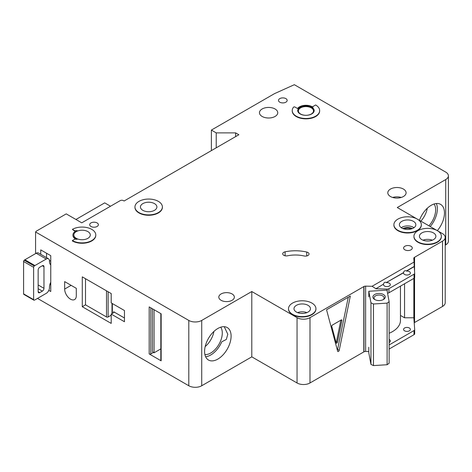 <?xml version="1.0" encoding="UTF-8"?>
<svg xmlns="http://www.w3.org/2000/svg" width="472" height="472" viewBox="0 0 472 472"><rect width="100%" height="100%" fill="white"/><g stroke="black" fill="none" stroke-linecap="round" stroke-linejoin="round"><path stroke-width="0.71" d="M374.709 299.525L374.709 299.525A6.171 3.564 180 0 1 374.709 294.487A6.171 3.564 180 0 1 383.435 294.487A6.171 3.564 180 0 1 383.435 299.525A6.171 3.564 180 0 1 374.709 299.525M382.987 299.755A5.027 2.903 0 0 0 384.102 297.938A5.027 2.903 0 0 0 382.627 295.885A5.027 2.903 0 0 0 377.146 295.254A5.027 2.903 0 0 0 374.042 297.938A5.027 2.903 0 0 0 375.151 299.755M370.957 302.817L373.47 303.986L387.111 303.142L387.111 364.738L389.134 363.281L389.134 301.691L386.993 290.144L368.809 291.271L370.957 302.817L370.957 364.408L373.47 365.582L387.111 364.738M387.111 303.142L389.134 301.691M389.134 333.273A27.429 15.836 0 0 0 400.457 320.453L400.457 286.138M368.809 347.262L368.809 352.861L370.957 364.408M368.809 291.271L368.809 296.87M373.47 303.986L373.47 365.582M205.621 356.749A18.744 10.821 120 0 0 210.736 354.985A18.744 10.821 120 0 0 221.769 341.799L226.318 339.451L227.793 334.235L224.241 326.689M204.907 354.56A16.337 9.434 120 0 0 210.736 353.021A16.337 9.434 120 0 0 220.76 340.53A16.337 9.434 120 0 0 220.713 327.19M205.19 346.566A16.337 9.434 120 0 0 213.928 331.433M50.758 282.173A9.145 5.28 120 0 0 49.466 287.395L49.466 287.767A4.572 2.637 120 0 1 46.232 293.366L34.916 299.903A4.572 2.637 120 0 1 34.267 300.198A1.145 0.661 120 0 1 33.86 300.18A1.145 0.661 120 0 1 33.624 299.655L33.624 267.294L23.6 261.506A1.145 0.661 -60 0 1 24.249 260.219A4.572 2.637 -60 0 1 24.892 259.771L36.208 253.24A4.572 2.637 -60 0 1 38.497 253.01L48.516 258.798A4.572 2.637 120 0 0 46.232 259.022L34.916 265.559A4.572 2.637 120 0 0 34.267 266.007A1.145 0.661 120 0 0 33.624 267.294M33.86 300.18L23.836 294.392A1.145 0.661 -60 0 1 23.6 293.873L23.6 261.506M46.551 253.24L46.551 257.665M48.516 258.798A4.572 2.637 120 0 1 49.466 260.892L49.466 261.264A9.145 5.28 120 0 0 50.758 264.998M38.149 291.69L39.766 292.622A2.283 1.322 120 0 1 38.621 292.734A2.283 1.322 120 0 1 38.149 291.69L38.149 270.037A2.283 1.322 120 0 1 39.766 267.235L42.35 265.742L43.967 266.674A2.283 1.322 120 0 0 43.495 265.63A2.283 1.322 120 0 0 42.35 265.742M43.967 266.674L43.967 288.327A2.283 1.322 120 0 1 42.35 291.13L39.766 292.622M50.758 284.781L49.938 284.309M49.442 260.467L50.758 261.228M428.936 225.817A16.337 9.434 120 0 0 434.075 204.004M420.859 221.15A16.337 9.434 120 0 0 427.29 208.246M430.21 226.554A18.744 10.821 120 0 0 436.329 203.526M90.966 226.477A4.342 2.507 180 0 1 89.692 224.707A4.342 2.507 180 0 1 92.37 222.389A4.342 2.507 180 0 1 97.108 222.931A4.342 2.507 180 0 1 98.377 224.707A4.342 2.507 180 0 1 95.698 227.02A4.342 2.507 180 0 1 90.966 226.477M279.76 102.176A4.342 2.507 180 0 1 278.486 100.4A4.342 2.507 180 0 1 281.164 98.082A4.342 2.507 180 0 1 285.902 98.63A4.342 2.507 180 0 1 287.171 100.4A4.342 2.507 180 0 1 284.492 102.719A4.342 2.507 180 0 1 279.76 102.176M70.475 299.154A8.23 4.75 -120 0 0 74.588 299.561A8.23 4.75 -120 0 0 76.293 295.796L76.293 288.327L64.658 281.607L64.658 289.076A8.23 4.75 -120 0 0 70.475 299.154M411.236 228.973A5.829 3.363 0 0 0 403.997 228.973M307.956 252.508A3.658 2.112 180 0 1 309.03 254.001A3.658 2.112 180 0 1 304.003 255.96A22.857 13.198 180 0 0 287.619 255.794A3.658 2.112 180 0 1 282.71 253.806A3.658 2.112 180 0 1 285.118 251.824A30.173 17.423 180 0 1 306.741 252.042A3.658 2.112 180 0 1 307.956 252.508M138.969 212.571A13.717 7.918 0 0 0 153.919 214.288A13.717 7.918 0 0 0 162.386 206.972A13.717 7.918 0 0 0 158.368 201.373A13.717 7.918 0 0 0 143.417 199.656A13.717 7.918 0 0 0 134.951 206.972A13.717 7.918 0 0 0 138.969 212.571M162.38 207.161A13.717 7.918 180 0 1 162.386 207.35A13.717 7.918 180 0 1 153.919 214.666A13.717 7.918 180 0 1 138.969 212.949A13.717 7.918 180 0 1 134.951 207.35A13.717 7.918 180 0 1 134.957 207.161M154.486 203.615A8.23 4.75 0 0 0 145.518 202.582A8.23 4.75 0 0 0 140.438 206.972A8.23 4.75 0 0 0 142.851 210.335A8.23 4.75 0 0 0 151.819 211.362A8.23 4.75 0 0 0 156.899 206.972A8.23 4.75 0 0 0 154.486 203.615M72.375 229.374L74.157 230.401A2.283 1.322 180 0 0 77.03 230.566A9.145 5.28 180 0 0 72.93 234.973A9.145 5.28 180 0 0 77.03 239.375A2.283 1.322 180 0 0 74.157 239.54L72.375 240.572A13.717 7.918 0 0 0 87.32 242.289A13.717 7.918 0 0 0 95.786 234.973A13.717 7.918 0 0 0 91.769 229.374A13.717 7.918 0 0 0 72.375 229.374L74.157 230.773A2.283 1.322 0 0 0 75.75 231.156M87.892 231.61A8.23 4.75 0 0 0 78.924 230.584A8.23 4.75 0 0 0 73.844 234.973A8.23 4.75 0 0 0 76.252 238.33A8.23 4.75 0 0 0 85.22 239.363A8.23 4.75 0 0 0 90.305 234.973A8.23 4.75 0 0 0 87.892 231.61M417.313 219.108A13.717 7.918 0 0 0 402.368 217.391A13.717 7.918 0 0 0 393.902 224.707A13.717 7.918 0 0 0 397.92 230.306A13.717 7.918 0 0 0 412.864 232.023A13.717 7.918 0 0 0 421.331 224.707A13.717 7.918 0 0 0 417.313 219.108L397.271 207.532L445.721 179.561A9.145 5.28 0 0 0 448.4 175.826A9.145 5.28 0 0 0 445.721 172.097L294.345 84.695L274.427 93.68L211.385 130.077L216.235 132.88L235.628 132.88L238.862 134.744L124.101 201.001L123.452 200.63A2.283 1.322 0 0 0 120.218 200.63L81.75 222.837L66.233 213.881L36.32 231.15L35.577 231.97L188.794 320.429A9.145 5.28 0 0 0 201.727 320.429L251.794 291.525L297.053 317.656A9.145 5.28 0 0 0 309.986 317.656L363.971 286.486L363.971 351.811A2.283 1.322 0 0 1 365.623 351.463L368.809 351.54M421.325 224.89A13.717 7.918 180 0 1 421.331 225.079A13.717 7.918 180 0 1 412.864 232.395A13.717 7.918 180 0 1 397.92 230.678A13.717 7.918 180 0 1 393.902 225.079A13.717 7.918 180 0 1 393.902 224.89M413.437 221.344A8.23 4.75 0 0 0 404.469 220.318A8.23 4.75 0 0 0 399.389 224.707A8.23 4.75 0 0 0 401.796 228.064A8.23 4.75 0 0 0 410.764 229.097A8.23 4.75 0 0 0 415.844 224.707A8.23 4.75 0 0 0 413.437 221.344M433.479 232.92A8.23 4.75 0 0 0 424.511 231.888A8.23 4.75 0 0 0 419.431 236.277A8.23 4.75 0 0 0 421.838 239.634A8.23 4.75 0 0 0 430.806 240.667A8.23 4.75 0 0 0 435.886 236.277A8.23 4.75 0 0 0 433.479 232.92M417.962 241.876A13.717 7.918 0 0 0 432.907 243.593A13.717 7.918 0 0 0 441.373 236.277A13.717 7.918 0 0 0 437.355 230.678A13.717 7.918 0 0 0 422.411 228.961A13.717 7.918 0 0 0 413.944 236.277A13.717 7.918 0 0 0 417.962 241.876M441.373 236.466A13.717 7.918 180 0 1 441.373 236.649A13.717 7.918 180 0 1 432.907 243.965A13.717 7.918 180 0 1 417.962 242.248A13.717 7.918 180 0 1 413.944 236.649A13.717 7.918 180 0 1 413.944 236.466M308.045 305.337A8.23 4.75 0 0 0 299.077 304.304A8.23 4.75 0 0 0 293.997 308.694A8.23 4.75 0 0 0 296.41 312.057A8.23 4.75 0 0 0 305.378 313.083A8.23 4.75 0 0 0 310.458 308.694A8.23 4.75 0 0 0 308.045 305.337M292.528 314.293A13.717 7.918 0 0 0 307.473 316.01A13.717 7.918 0 0 0 315.939 308.694A13.717 7.918 0 0 0 311.927 303.095A13.717 7.918 0 0 0 296.976 301.378A13.717 7.918 0 0 0 288.51 308.694A13.717 7.918 0 0 0 292.528 314.293M315.939 308.883A13.717 7.918 180 0 1 315.939 309.066A13.717 7.918 180 0 1 307.473 316.382A13.717 7.918 180 0 1 292.528 314.671A13.717 7.918 180 0 1 288.51 309.066A13.717 7.918 180 0 1 288.516 308.883M311.278 107.864A7.546 4.354 0 0 0 303.059 106.92A7.546 4.354 0 0 0 298.398 110.944A7.546 4.354 0 0 0 300.611 114.023A7.546 4.354 0 0 0 308.83 114.967A7.546 4.354 0 0 0 313.485 110.944A7.546 4.354 0 0 0 311.278 107.864M297.72 110.761A8.23 4.75 180 0 1 302.947 106.525A8.23 4.75 180 0 1 311.762 107.586A8.23 4.75 180 0 1 314.169 110.761M311.762 107.215A8.23 4.75 0 0 0 302.794 106.182A8.23 4.75 0 0 0 297.714 110.572A8.23 4.75 0 0 0 300.127 113.935A8.23 4.75 0 0 0 309.095 114.961A8.23 4.75 0 0 0 314.175 110.572A8.23 4.75 0 0 0 311.762 107.215M319.662 110.572A13.717 7.918 0 0 1 305.944 118.49A13.717 7.918 0 0 1 292.227 110.572A13.717 7.918 0 0 1 293.531 107.203A0.914 0.525 180 0 1 295.006 107.055L297.525 108.513A9.145 5.28 180 0 1 312.411 106.837A9.145 5.28 180 0 1 312.971 107.197A0.914 0.525 180 0 1 312.759 106.855A0.914 0.525 180 0 1 313.024 106.483L315.644 104.973A13.717 7.918 0 0 1 319.662 110.572L319.662 110.944A13.717 7.918 180 0 1 305.944 118.867A13.717 7.918 180 0 1 292.227 110.944A13.717 7.918 180 0 1 292.233 110.761M419.449 220.341A18.744 10.821 -60 0 1 431.213 205.296A18.744 10.821 -60 0 1 440.588 204.364A18.744 10.821 -60 0 1 437.32 230.66M217.852 328.482A18.744 10.821 -60 0 1 227.221 327.55A18.744 10.821 -60 0 1 230.094 342.572A18.744 10.821 -60 0 1 217.852 359.092A18.744 10.821 -60 0 1 208.477 360.018A18.744 10.821 -60 0 1 205.603 344.997A18.744 10.821 -60 0 1 217.852 328.482M275.07 108.985A9.145 5.28 0 0 0 265.105 107.84A9.145 5.28 0 0 0 259.464 112.719A9.145 5.28 0 0 0 262.137 116.454A9.145 5.28 0 0 0 272.102 117.599A9.145 5.28 0 0 0 277.748 112.719A9.145 5.28 0 0 0 275.07 108.985M403.412 189.054A9.145 5.28 0 0 0 393.447 187.915A9.145 5.28 0 0 0 387.801 192.788A9.145 5.28 0 0 0 390.48 196.523A9.145 5.28 0 0 0 400.445 197.668A9.145 5.28 0 0 0 406.091 192.788A9.145 5.28 0 0 0 403.412 189.054M232.077 293.95A7.77 4.49 0 0 0 223.604 292.976A7.77 4.49 0 0 0 218.807 297.124A7.77 4.49 0 0 0 221.085 300.298A7.77 4.49 0 0 0 229.551 301.272A7.77 4.49 0 0 0 234.354 297.124A7.77 4.49 0 0 0 232.077 293.95M411.012 246.26A4.342 2.507 0 0 0 406.274 245.717A4.342 2.507 0 0 0 403.595 248.036A4.342 2.507 0 0 0 404.87 249.812A4.342 2.507 0 0 0 409.602 250.355A4.342 2.507 0 0 0 412.28 248.036A4.342 2.507 0 0 0 411.012 246.26M375.8 288.805L383.529 284.15L375.8 288.805L387.217 289.076A2.283 1.322 0 0 0 388.928 288.687L414.021 274.202A2.283 1.322 0 0 0 414.687 273.27A2.283 1.322 0 0 0 414.687 273.217L414.215 266.432L406.486 270.898C404.876 270.356 403.908 270.916 403.572 272.58L403.572 272.769A3.428 1.982 0 0 0 403.542 273.046A3.428 1.982 0 0 0 404.545 274.444A3.428 1.982 0 0 0 408.28 274.875A3.428 1.982 0 0 0 410.398 273.046A3.428 1.982 0 0 0 409.395 271.648A3.428 1.982 0 0 0 406.486 271.087L414.215 266.621M403.572 272.58L386.438 282.474C384.833 281.931 383.866 282.486 383.529 284.15M386.438 282.474L403.572 272.769M383.529 284.339A3.428 1.982 0 0 0 383.494 284.616A3.428 1.982 0 0 0 384.503 286.02A3.428 1.982 0 0 0 388.238 286.445A3.428 1.982 0 0 0 390.356 284.616A3.428 1.982 0 0 0 389.353 283.218A3.428 1.982 0 0 0 386.438 282.657M389.134 342.501A3.428 1.982 0 0 0 390.356 340.985A3.428 1.982 0 0 0 389.353 339.586A3.428 1.982 0 0 0 389.134 339.474M409.395 328.016A3.428 1.982 0 0 0 405.654 327.586A3.428 1.982 0 0 0 403.542 329.415A3.428 1.982 0 0 0 404.545 330.813A3.428 1.982 0 0 0 408.28 331.244A3.428 1.982 0 0 0 410.398 329.415A3.428 1.982 0 0 0 409.395 328.016M95.786 235.156A13.717 7.918 180 0 1 95.786 235.345A13.717 7.918 180 0 1 87.32 242.661A13.717 7.918 180 0 1 72.375 240.944L72.375 240.572M72.936 235.156A9.145 5.28 0 0 0 72.93 235.345A9.145 5.28 0 0 0 75.75 239.156M375.8 288.616L372.072 286.286L365.623 286.132A2.283 1.322 0 0 0 363.971 286.486M372.072 286.286L414.062 262.043L413.796 258.32A2.283 1.322 0 0 1 413.796 258.267A2.283 1.322 0 0 1 414.404 257.37L442.529 241.133A9.145 5.28 0 0 0 445.208 237.398A9.145 5.28 0 0 0 442.529 233.664L437.367 230.684M437.349 230.672L417.325 219.114M201.727 320.429L201.727 385.754L251.794 356.85L297.053 382.981A9.145 5.28 0 0 0 309.986 382.981L363.812 351.906L363.812 286.581M201.727 385.754A9.145 5.28 180 0 1 188.794 385.754L188.794 320.429M37.5 298.404L188.794 385.754M448.4 175.826L448.4 241.157A9.145 5.28 180 0 1 445.721 244.885L445.721 179.561M445.208 245.186L445.721 244.885M414.404 322.6L442.529 306.458A9.145 5.28 0 0 0 445.208 302.723L445.208 237.398M414.404 278.008L414.404 322.695A2.283 1.322 0 0 0 414.204 322.836M110.519 206.229L104.701 202.866L75.933 219.48M48.817 290.38L50.758 291.501L50.758 255.665L40.734 249.877L40.734 254.302M111.209 323.414L111.209 314.087L124.46 321.739L124.46 310.541L111.209 302.888L111.209 293.555L82.275 276.852L82.275 306.712L111.209 323.414M35.577 231.97L35.577 253.606M161.153 359.906L161.153 313.803L149.193 306.9L149.193 353.935L161.153 360.838A1.145 0.661 180 0 1 160.822 360.372L160.822 313.609M160.822 348.902L154.043 352.814L154.043 309.697M154.043 352.814L153.394 352.442L150.81 353.935A1.145 0.661 180 0 1 149.193 353.935M152.427 308.765L152.427 351.51A2.283 1.322 -120 0 0 153.394 352.442M339.215 350.33A1.145 0.661 -60 0 1 337.863 351.528A1.145 0.661 -60 0 1 337.651 351.233L326.547 309.774L350.324 296.044L339.215 350.33L337.598 349.398L348.271 297.23M414.062 262.043L414.215 266.432M413.85 278.409L413.85 317.792L404.545 317.792L404.545 283.778M389.134 344.932L414.021 330.571A2.283 1.322 0 0 0 414.687 329.639A2.283 1.322 0 0 0 414.687 329.58L413.85 317.792M388.928 288.687L388.928 292.793A2.283 1.322 180 0 1 387.553 293.171M388.928 292.793L414.021 278.309A2.283 1.322 180 0 0 414.687 277.377A2.283 1.322 180 0 0 414.687 277.324L414.687 273.323M389.134 349.038L414.021 334.678A2.283 1.322 0 0 0 414.687 333.739A2.283 1.322 0 0 0 414.687 333.686L414.687 329.692M251.794 291.525L251.794 356.85M414.404 257.37L414.404 269.27M414.563 257.275L414.563 271.524M414.563 277.801L414.563 322.6M211.385 130.077L211.385 150.609M216.235 132.88L216.235 147.807M235.628 132.88L235.628 136.609M400.457 315.432L404.545 317.792M337.332 350.029A1.145 0.661 120 0 0 337.598 349.398M341.881 320.523A0.914 0.525 120 0 0 341.716 319.898A0.914 0.525 120 0 0 341.256 319.945L332.377 325.072A0.914 0.525 120 0 0 331.751 326.37L336.194 342.949A0.914 0.525 120 0 0 336.359 343.185A0.914 0.525 120 0 0 337.445 342.224L341.881 320.523L341.067 320.051M340.873 320.163L336.471 341.669L337.445 342.224M336.052 342.424A0.914 0.525 120 0 0 336.471 341.669M113.634 311.75A1.145 0.661 180 0 1 113.97 312.216A1.145 0.661 180 0 1 113.634 312.682L113.634 311.75L124.46 318.004M113.634 312.682L111.209 314.087M111.209 315.196L108.129 316.972A1.145 0.661 180 0 1 106.513 316.972L106.513 290.84M85.509 278.716L85.509 304.847L106.513 316.972M85.509 304.847L82.275 306.712M23.6 293.873L33.624 299.655M38.149 284.97L43.967 288.327M38.149 288.699L42.35 291.13M24.249 260.219L34.267 266.007M24.892 259.771L34.916 265.559M36.208 253.24L46.232 259.022M423.006 240.195A8.23 4.75 180 0 1 432.311 240.195M428.617 240.997A7.086 4.089 0 0 0 426.7 240.997M297.572 312.617A8.23 4.75 180 0 1 306.877 312.617M303.183 313.414A7.086 4.089 0 0 0 301.266 313.414M401.218 227.693A8.23 4.75 180 0 1 413.437 227.321A8.23 4.75 180 0 1 414.015 227.693M412.375 228.584A7.086 4.089 0 0 0 402.852 228.584M392.669 197.455A9.145 5.28 180 0 1 401.224 197.455M161.153 313.803L161.153 360.838M150.81 307.832L150.81 353.935M309.986 317.656L309.986 382.981M365.623 286.132L365.623 351.463M387.217 289.076L387.217 291.354M414.021 274.202L414.021 278.309M414.021 330.571L414.021 334.678M442.529 241.133L442.529 306.458M297.053 317.656L297.053 382.981M74.157 230.401L74.157 230.773M306.741 252.042L306.741 255.96M285.118 251.824L285.118 255.794M112.342 303.537L112.342 313.432M108.129 291.779L108.129 316.972M71.124 285.342L64.658 289.076M162.386 206.972L162.386 207.35M421.331 224.707L421.331 225.079M441.373 236.277L441.373 236.649M315.939 308.694L315.939 309.066M414.687 273.27L414.687 277.377M414.687 329.639L414.687 333.739M292.227 110.572L292.227 110.944M288.51 308.694L288.51 309.066M413.944 236.277L413.944 236.649M393.902 224.707L393.902 225.079M72.93 234.973L72.93 235.345M95.786 234.973L95.786 235.345M134.951 206.972L134.951 207.35M112.006 303.348L112.006 313.626"/></g></svg>
